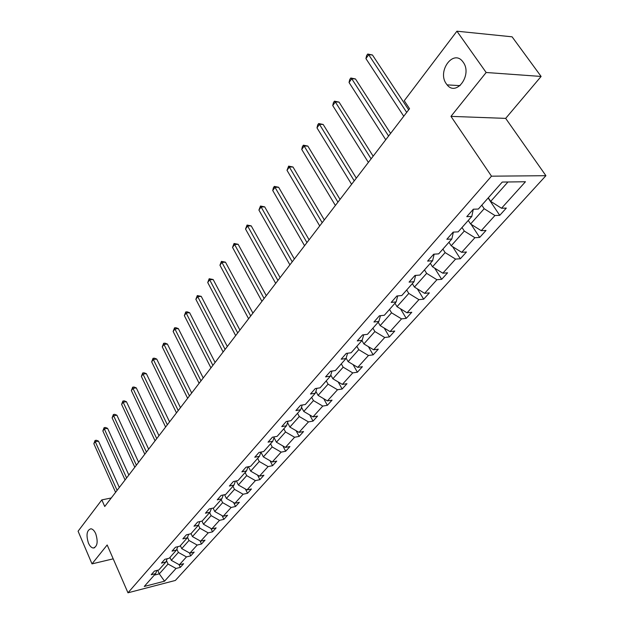 <?xml version="1.0" encoding="UTF-8"?>
<svg xmlns="http://www.w3.org/2000/svg" width="624" height="624" viewBox="0 0 624 624"><rect width="100%" height="100%" fill="white"/><g stroke="black" fill="none" stroke-linecap="round" stroke-linejoin="round"><path stroke-width="0.94" d="M446.324 83.827C436.933 71.432 453.266 48.836 462.735 61.612L463.18 62.197C472.625 74.63 456.464 96.962 447.119 84.872L446.324 83.827M88.421 543.052C85.948 534.908 86.775 530.15 90.909 528.778C92.742 529.035 94.349 530.673 95.722 533.692C98.21 541.811 97.406 546.585 93.319 548.02C91.439 547.786 89.809 546.125 88.421 543.052M541.109 76.448L486.158 72.493L450.965 116.368L505.674 118.381L541.109 76.448L512.086 36.816L456.924 31.2L404.251 100.721L409.531 108.701L104.731 506.501L101.821 499.886L78.086 531.211L92.001 563.878L113.201 558.839M505.674 118.381L545.914 175.695L175.367 580.453L127.975 592.8L491.494 176.179L545.914 175.695M486.158 72.493L456.924 31.2M488.303 197.8L490.698 201.38L507.959 181.982M490.698 201.38L501.517 208.244L506.314 208.081L499.73 215.342L488.124 198.003M157.677 570.242L159.299 573.846L168.028 564.034L176.038 568.456L164.533 581.194L144.261 586.451L155.61 573.628L151.211 574.743L154.471 571.046L158.878 569.938L165.898 562.006L161.468 563.105L164.814 559.307L169.26 558.215L176.475 550.064L172.013 551.14L175.453 547.24L179.923 546.164L187.34 537.787L182.848 538.847L186.381 534.83L190.882 533.777L198.51 525.166L193.986 526.204L197.629 522.077L202.16 521.048L210.007 512.187L205.444 513.201L209.188 508.95L213.759 507.944L221.832 498.826L217.246 499.816L221.099 495.44L225.693 494.458L234 485.074L229.382 486.034L233.353 481.533L237.978 480.581L246.542 470.909L241.894 471.845L245.981 467.204L250.637 466.276L259.459 456.316L254.779 457.22L258.991 452.439L263.679 451.542L272.774 441.277L268.063 442.143L272.407 437.213L277.126 436.355L286.51 425.763L281.767 426.598L286.252 421.512L291.002 420.685L300.674 409.757L295.909 410.553L300.534 405.304L305.315 404.516L315.299 393.237L310.502 393.986L315.284 388.565L320.089 387.824L330.408 376.171L325.58 376.88L330.517 371.272L335.353 370.578L346.016 358.535L341.164 359.198L346.265 353.402L351.133 352.763L362.154 340.306L357.279 340.915L362.56 334.916L367.45 334.331L378.854 321.446L373.948 321.992L379.415 315.791L384.329 315.26L396.139 301.922L391.209 302.414L396.864 295.987L401.809 295.519L414.04 281.697L409.087 282.126L414.952 275.465L419.913 275.059L432.588 260.738L427.612 261.097L433.696 254.194L438.68 253.859L451.831 239.008L446.839 239.288L453.149 232.12L458.149 231.863L471.799 216.45L466.783 216.645L473.343 209.212L478.358 209.04L502.242 182.06L525.455 181.748L501.517 208.244M468.265 220.436L470.59 223.985L484.177 208.712L494.933 215.53L499.73 215.342M494.933 215.53L481.237 230.685L486.026 230.443L479.677 237.44L471.065 224.289M448.952 242.26L451.199 245.77L464.295 231.052L474.895 237.705L479.677 237.44M474.895 237.705L461.69 252.322L466.463 252.002L460.34 258.749L452.587 246.636M430.318 263.305L432.502 266.791L445.13 252.595L455.567 259.093L460.34 258.749M455.567 259.093L442.829 273.195L447.587 272.805L441.683 279.318L434.678 268.141M412.331 283.624L414.445 287.079L426.644 273.374L436.925 279.724L441.683 279.318M436.925 279.724L424.624 293.335L429.367 292.882L423.665 299.177L417.323 288.85M394.961 303.248L397.012 306.673L408.798 293.436L418.93 299.645L423.665 299.177M418.93 299.645L407.051 312.796L411.77 312.281L406.255 318.357L400.507 308.802M378.167 322.218L380.164 325.611L391.552 312.811L401.536 318.887L406.255 318.357M401.536 318.887L390.055 331.601L394.758 331.032L389.423 336.905L384.197 328.052M361.936 340.556L363.878 343.918L374.884 331.547L384.727 337.49L389.423 336.905M384.727 337.49L373.628 349.783L378.308 349.159L373.144 354.845L368.386 346.632M346.133 358.137L348.114 361.631L358.769 349.658L368.472 355.485L373.144 354.845M368.472 355.485L357.731 367.372L362.388 366.709L357.388 372.208L353.059 364.58M330.767 375.008L332.857 378.776L343.177 367.185L352.747 372.895L357.388 372.208M352.747 372.895L342.342 384.407L346.975 383.69L342.139 389.025L338.177 381.935M315.892 391.373L318.084 395.382L328.076 384.158L337.514 389.75L342.139 389.025M337.514 389.75L327.436 400.897L332.046 400.148L327.358 405.311L323.739 398.72M301.493 407.246L303.771 411.473L313.451 400.6L322.756 406.076L327.358 405.311M322.756 406.076L312.998 416.887L317.577 416.091L313.03 421.099L309.722 414.968M287.547 422.643L289.887 427.073L299.27 416.528L308.459 421.902L313.03 421.099M308.459 421.902L298.997 432.377L303.545 431.551L299.138 436.41L296.111 430.7M274.022 437.596L276.424 442.205L285.527 431.972L294.598 437.245L299.138 436.41M294.598 437.245L285.41 447.408L289.942 446.55L285.667 451.261L282.89 445.949M260.918 452.111L263.359 456.893L272.197 446.963L281.143 452.135L285.667 451.261M281.143 452.135L272.236 461.994L276.736 461.105L272.579 465.676L270.044 460.738M248.446 466.713L250.676 471.143L259.256 461.503L268.094 466.58L272.579 465.676M268.094 466.58L259.436 476.159L263.913 475.238L259.88 479.677L257.548 475.075M236.34 480.917L238.36 484.988L246.691 475.621L255.411 480.613L259.88 479.677M255.411 480.613L247.01 489.91L251.456 488.966L247.541 493.28L245.404 488.998M224.562 494.699L226.395 498.436L234.491 489.341L243.103 494.239L247.541 493.28M243.103 494.239L234.936 503.272L239.351 502.304L235.544 506.501L233.587 502.507M213.112 508.084L214.757 511.508L222.628 502.671L231.137 507.476L235.544 506.501M231.137 507.476L223.197 516.266L227.588 515.268L223.883 519.347L222.089 515.642M201.958 521.087L203.447 524.222L211.099 515.627L219.5 520.354L223.883 519.347M219.5 520.354L211.786 528.902L216.146 527.881L212.542 531.851L210.896 528.403M191.038 533.606L192.442 536.593L199.891 528.224L208.19 532.873L212.542 531.851M208.19 532.873L200.678 541.187L205.007 540.15L201.505 544.011L199.992 540.805M180.367 545.665L181.732 548.629L188.978 540.485L197.184 545.056L201.505 544.011M197.184 545.056L189.868 553.145L194.173 552.092L190.765 555.851L189.376 552.872M169.97 557.411L171.311 560.344L178.363 552.419L186.467 556.912L190.765 555.851M186.467 556.912L179.353 564.79L183.628 563.714L180.305 567.38L179.033 564.619M176.038 568.456L180.305 567.38M473.296 209.258L471.799 216.45M481.798 205.148L484.177 208.712M470.59 223.985L481.237 230.685M453.383 232.112L451.831 239.008M462.002 227.518L464.295 231.052M451.199 245.77L461.69 252.322M434.164 254.163L432.588 260.738M442.907 249.085L445.13 252.595M432.502 266.791L442.829 273.195M415.623 275.41L414.04 281.697M424.484 269.896L426.644 273.374M414.445 287.079L424.624 293.335M397.73 295.901L396.139 301.922M406.7 289.988L408.798 293.436M397.012 306.673L407.051 312.796M380.453 315.682L378.854 321.446M389.516 309.395L391.552 312.811M380.164 325.611L390.055 331.601M363.745 334.776L362.154 340.306M372.91 328.162L374.884 331.547M363.878 343.918L373.628 349.783M347.599 353.231L346.016 358.535M356.842 346.304L358.769 349.658M348.114 361.631L357.731 367.372M331.976 371.069L330.408 376.171M341.297 363.862L343.177 367.185M332.857 378.776L342.342 384.407M316.852 388.323L315.299 393.237M326.251 380.866L328.076 384.158M318.084 395.382L327.436 400.897M302.211 405.023L300.674 409.757M311.672 397.332L313.451 400.6M303.771 411.473L312.998 416.887M288.023 421.2L286.51 425.763M297.547 413.299L299.27 416.528M289.887 427.073L298.997 432.377M274.271 436.878L272.774 441.277M283.842 428.774L285.527 431.972M276.424 442.205L285.41 447.408M260.933 452.072L259.459 456.316M270.551 443.789L272.197 446.963M263.359 456.893L272.236 461.994M247.993 466.807L246.542 470.909M257.65 458.359L259.256 461.503M250.676 471.143L259.436 476.159M235.427 481.104L234 485.074M245.131 472.508L246.691 475.621M238.36 484.988L247.01 489.91M223.236 494.988L221.832 498.826M232.963 486.252L234.491 489.341M226.395 498.436L234.936 503.272M211.388 508.466L210.007 512.187M221.138 499.606L222.628 502.671M214.757 511.508L223.197 516.266M199.867 521.563L198.51 525.166M209.641 512.593L211.099 515.627M203.447 524.222L211.786 528.902M188.674 534.3L187.34 537.787M198.463 525.221L199.891 528.224M192.442 536.593L200.678 541.187M177.778 546.679L176.475 550.064M187.512 537.342L188.978 540.485M181.732 548.629L189.868 553.145M167.185 558.722L165.898 562.006M176.842 549.112L178.363 552.419M171.311 560.344L179.353 564.79M156.874 570.445L155.61 573.628M450.965 116.368L491.494 176.179M127.975 592.8L107.172 544.97L92.001 563.878M111.251 497.991L101.821 499.886M166.452 560.586L168.028 564.034M154.292 575.117L159.299 573.846L164.533 581.194M119.324 487.453L98.506 441.137L95.261 441.675L117.086 490.378M93.834 443.695L95.074 440.474L95.261 441.675L93.834 443.695L115.588 492.336M95.074 440.474L96.369 440.263L98.506 441.137M128.848 475.028L107.585 428.345L104.317 428.86L126.61 477.953M102.851 430.934L104.107 427.666L104.317 428.86L102.851 430.934L125.065 479.965M104.107 427.666L105.409 427.463L107.585 428.345M138.622 462.267L116.899 415.21L113.615 415.709L136.383 465.192M112.109 417.838L113.381 414.531L113.615 415.709L112.109 417.838L134.8 467.259M113.381 414.531L114.691 414.328L116.899 415.21M148.66 449.163L126.461 401.731L123.154 402.207L146.422 452.088M121.602 404.399L122.897 401.037L123.154 402.207L121.602 404.399L144.799 454.21M122.897 401.037L124.223 400.85L126.461 401.731M158.98 435.7L136.282 387.886L132.943 388.346L156.741 438.625M131.36 390.593L132.67 387.184L132.943 388.346L131.36 390.593L155.064 440.809M132.67 387.184L134.004 387.005L136.282 387.886M169.58 421.871L146.375 373.675L143.005 374.104L167.341 424.788M141.375 376.412L142.709 372.957L143.005 374.104L141.375 376.412L165.617 427.034M142.709 372.957L144.05 372.785L146.375 373.675M180.476 407.644L156.733 359.057L153.348 359.471L178.238 410.561M151.671 361.842L153.02 358.332L153.348 359.471L151.671 361.842L176.475 412.87M153.02 358.332L154.378 358.176L156.733 359.057M191.685 393.011L167.388 344.042L163.979 344.425L189.454 395.928M162.256 346.866L163.628 343.309L163.979 344.425L162.256 346.866L187.637 398.299M163.628 343.309L164.993 343.153L167.388 344.042M203.221 377.957L178.347 328.598L174.907 328.949L200.99 380.866M173.137 331.461L174.533 327.85L174.907 328.949L173.137 331.461L199.118 383.308M174.533 327.85L175.906 327.709L178.347 328.598M215.093 362.466L189.618 312.71L186.155 313.03L212.87 365.36M184.337 315.611L185.749 311.945L186.155 313.03L184.337 315.611L210.943 367.879M185.749 311.945L187.138 311.821L189.618 312.71M227.323 346.507L201.224 296.353L197.738 296.65L225.108 349.393M195.858 299.309L197.293 295.581L197.738 296.65L195.858 299.309L223.119 351.991M197.293 295.581L201.224 296.353M239.92 330.065L213.166 279.521L209.656 279.778L237.713 332.943M207.722 282.516L209.188 278.733L209.656 279.778L207.722 282.516L235.669 335.611M209.188 278.733L213.166 279.521M252.907 313.115L225.475 262.174L221.933 262.4L250.708 315.986M219.944 265.216L221.426 261.378L221.933 262.4L219.944 265.216L248.602 318.739M221.426 261.378L225.475 262.174M266.292 295.643L238.15 244.304L234.593 244.491L264.108 298.49M232.534 247.393L234.047 243.485L234.593 244.491L232.534 247.393L261.932 301.337M234.047 243.485L238.15 244.304M280.106 277.61L251.222 225.872L247.634 226.021L277.937 280.449M245.521 229.016L247.057 225.046L247.634 226.021L245.521 229.016L275.691 283.374M247.057 225.046L251.222 225.872M294.364 259.007L264.709 206.872L261.097 206.973L292.211 261.815M258.913 210.062L260.481 206.021L261.097 206.973L258.913 210.062L289.895 264.841M260.481 206.021L264.709 206.872M309.091 239.788L278.624 187.255L274.989 187.309L306.953 242.572M272.735 190.499L273.429 187.668L274.334 186.397L274.989 187.309L272.735 190.499L304.559 245.7M274.334 186.397L278.624 187.255M324.308 219.929L292.991 166.998L289.333 167.006L322.187 222.69M287.001 170.305L288.631 166.124L289.333 167.006L287.001 170.305L319.714 225.919M288.631 166.124L292.991 166.998M340.041 199.399L307.835 146.078L304.153 146.032L337.943 202.129M301.743 149.44L302.437 146.546L303.404 145.189L304.153 146.032L301.743 149.44L335.384 205.475M303.404 145.189L307.835 146.078M356.312 178.16L323.177 124.457L319.472 124.348L354.245 180.859M316.984 127.873L317.678 124.956L318.669 123.544L319.472 124.348L316.984 127.873L351.593 184.314M318.669 123.544L323.177 124.457M373.152 156.179L339.043 102.094L335.314 101.93L371.108 158.839M332.74 105.573L333.434 102.617L334.464 101.158L335.314 101.93L332.74 105.573L368.371 162.419M334.464 101.158L339.043 102.094M390.593 133.411L355.462 78.952L351.718 78.718L388.588 136.032M349.05 82.493L349.736 79.513L350.805 78L351.718 78.718L349.05 82.493L385.741 139.745M350.805 78L355.462 78.952M408.673 109.824L372.458 54.99L368.69 54.694L406.7 112.398M365.929 58.601L366.616 55.583L367.723 54.023L368.69 54.694L365.929 58.601L403.751 116.243M367.723 54.023L372.458 54.99M93.319 548.02L94.692 547.708M447.119 84.872L460.083 85.652"/></g></svg>
